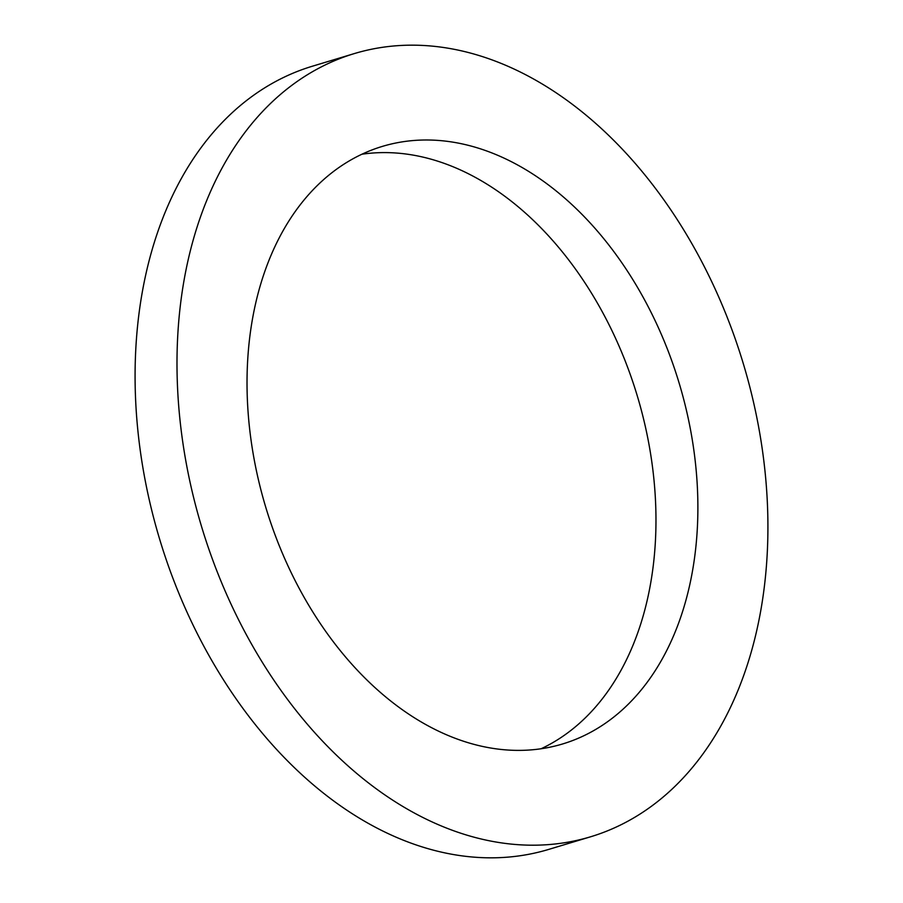 <?xml version="1.0" encoding="UTF-8"?>
<svg xmlns="http://www.w3.org/2000/svg" width="903" height="903" viewBox="0 0 903 903"><rect width="100%" height="100%" fill="white"/><g stroke="black" fill="none" stroke-linecap="round" stroke-linejoin="round"><path stroke-width="1.35" d="M186.639 465.361A409.036 282.876 -106.8 0 1 354.473 53.537A409.036 282.876 -106.8 0 1 758.272 425.008A409.036 282.876 -106.8 0 1 590.438 836.833A409.036 282.876 -106.8 0 1 186.639 465.361M254.386 460.586A312.077 215.828 73.2 0 0 562.479 744.004A312.077 215.828 73.2 0 0 690.524 429.794A312.077 215.828 73.2 0 0 382.432 146.376A312.077 215.828 73.2 0 0 254.386 460.586M541.055 748.779A312.077 215.828 73.2 0 0 648.614 442.414A312.077 215.828 73.2 0 0 361.945 154.221M590.438 836.833L548.527 849.463A409.036 282.876 -106.8 0 1 144.728 477.992A409.036 282.876 -106.8 0 1 312.562 66.167L354.473 53.537"/></g></svg>
